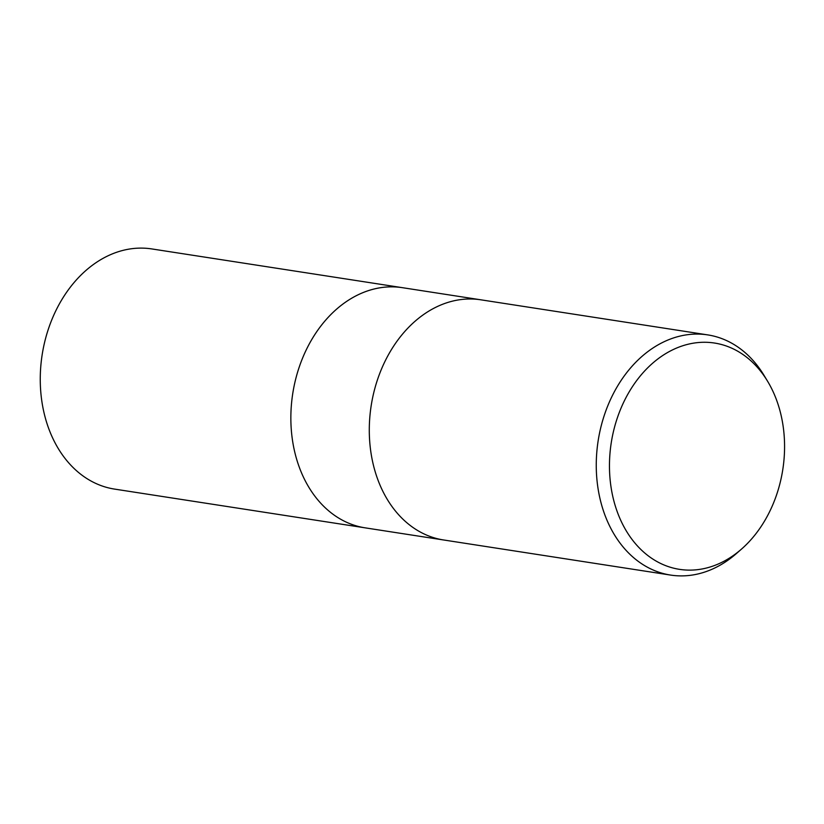 <?xml version="1.0" encoding="UTF-8"?>
<svg xmlns="http://www.w3.org/2000/svg" width="824" height="824" viewBox="0 0 824 824"><rect width="100%" height="100%" fill="white"/><g stroke="black" fill="none" stroke-linecap="round" stroke-linejoin="round"><path stroke-width="1.24" d="M480.773 299.802A121.519 92.123 -81.2 0 0 470.02 298.978A121.519 92.123 -81.2 0 0 370.233 412.855A121.519 92.123 -81.2 0 0 443.631 539.977A121.519 92.123 -81.2 0 1 370.233 412.855A121.519 92.123 -81.2 0 1 470.02 298.978A121.519 92.123 -81.2 0 1 480.773 299.802L707.744 334.894A121.519 92.123 -81.2 0 1 764.054 375.414L767.566 381.224A114.495 86.808 -81.2 0 1 741.631 548.98A114.495 86.808 -81.2 0 1 689.647 570.126A114.495 86.808 -81.2 0 1 609.77 456.228A114.495 86.808 -81.2 0 1 704.376 342.269A114.495 86.808 -81.2 0 1 767.566 381.224M402.339 287.669A121.519 92.123 -81.2 0 0 391.585 286.855A121.519 92.123 -81.2 0 0 291.799 400.732A121.519 92.123 -81.2 0 0 365.197 527.854A121.519 92.123 -81.2 0 1 291.799 400.732A121.519 92.123 -81.2 0 1 391.585 286.845A121.519 92.123 -81.2 0 1 402.339 287.669L480.547 299.761M741.631 548.98L736.532 553.45A121.519 92.123 -81.2 0 1 681.366 575.894A121.519 92.123 -81.2 0 1 670.612 575.08A121.519 92.123 -81.2 0 1 597.204 447.947A121.519 92.123 -81.2 0 1 697.001 334.07A121.519 92.123 -81.2 0 1 707.744 334.894M364.97 527.813L114.608 489.106A121.519 92.123 -81.2 0 1 41.2 361.983A121.519 92.123 -81.2 0 1 140.997 248.106A121.519 92.123 -81.2 0 1 151.74 248.92L402.112 287.638M443.631 539.977L670.612 575.08M365.197 527.854L443.405 539.947"/></g></svg>

